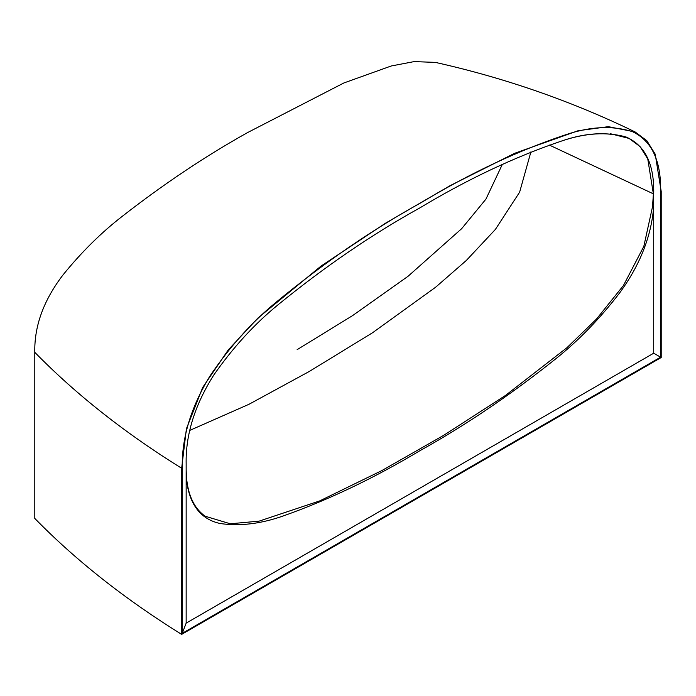 <?xml version="1.0" encoding="UTF-8"?>
<svg xmlns="http://www.w3.org/2000/svg" width="696" height="696" viewBox="0 0 696 696"><rect width="100%" height="100%" fill="white"/><g stroke="black" fill="none" stroke-linecap="round" stroke-linejoin="round"><path stroke-width="1.04" d="M205.146 516.223L230.28 523.784L259.112 521.139L319.708 500.902L381.695 470.661L443.604 435.374L505.348 395.537L566.77 347.861L596.472 319.081L623.442 285.508L643.817 246.393L652.535 206.677L653.379 193.897L647.758 158.888L639.972 146.482L629.062 138.426L610.435 133.736M181.656 634.387C124.819 599.073 75.873 560.428 34.8 518.45L34.8 352.333C75.873 394.31 124.819 432.955 181.656 468.269L181.656 634.387L661.2 357.526L661.2 191.409L655.232 154.199L646.862 140.722L635.083 131.927L608.313 126.672L578.159 130.709L514.709 153.268L450.19 185.606L385.514 223.19L321.039 266.072L257.877 318.089L228.218 349.957L202.727 387.402L186.415 428.745L181.656 468.269M635.083 131.927C571.773 101.19 505.192 78.004 435.331 62.379L414.077 61.613L391.213 65.989L343.859 82.972L247.593 132.571C205.398 156.148 163.551 184.118 122.044 216.499C101.068 232.769 81.371 252.265 62.962 274.981C43.622 300.307 34.235 326.093 34.8 352.333M660.6 357.178L660.6 191.757C661.252 161.115 651.987 141.14 632.794 131.805C613.115 125.428 591.034 126.315 566.553 134.467C518.912 150.249 470.531 172.921 421.428 202.484C372.221 229.645 323.631 263.018 275.668 302.595C251.308 322.683 229.367 347.217 209.853 376.205C190.852 407.421 181.647 437.993 182.256 467.921L182.256 633.351L660.6 357.178L653.709 353.203L653.709 206.729C651.273 236.449 639.92 265.185 619.631 292.938C600.048 318.472 578.75 340.44 555.73 358.84C510.62 394.841 465.311 425.482 419.81 450.764C374.048 478.143 328.695 499.815 283.742 515.779C261.061 523.844 239.868 526.42 220.171 523.514C199.891 519.129 188.546 503.512 186.154 476.673L186.154 623.138L653.709 353.203M182.256 633.351L186.154 623.138M652.535 206.677L653.709 206.729L653.709 194.001C654.405 164.299 645.192 145.299 626.052 136.99C606.634 131.605 585.058 132.98 561.341 141.114C514.675 156.974 467.538 179.211 419.932 207.843C372.16 234.3 324.988 266.507 278.444 304.465C254.675 323.797 233.134 347.304 213.811 374.996C194.758 405.115 185.536 434.765 186.154 463.945L186.154 476.673M297.131 349.653L352.681 315.54L408.013 276.312L461.657 228.68L485.93 199.134L502.373 164.308M530.909 151.876L519.634 192.148L495.404 229.402L466.346 260.443L435.592 287.248L372.56 332.74L309.198 371.507L249.046 404.254L189.756 430.406M205.381 516.388L205.381 516.388C194.158 508.472 187.824 495.091 186.398 476.247L186.154 469.643M653.709 194.001L549.24 145.02M629.062 138.426C609.331 131.405 586.789 132.284 561.437 141.079"/></g></svg>
